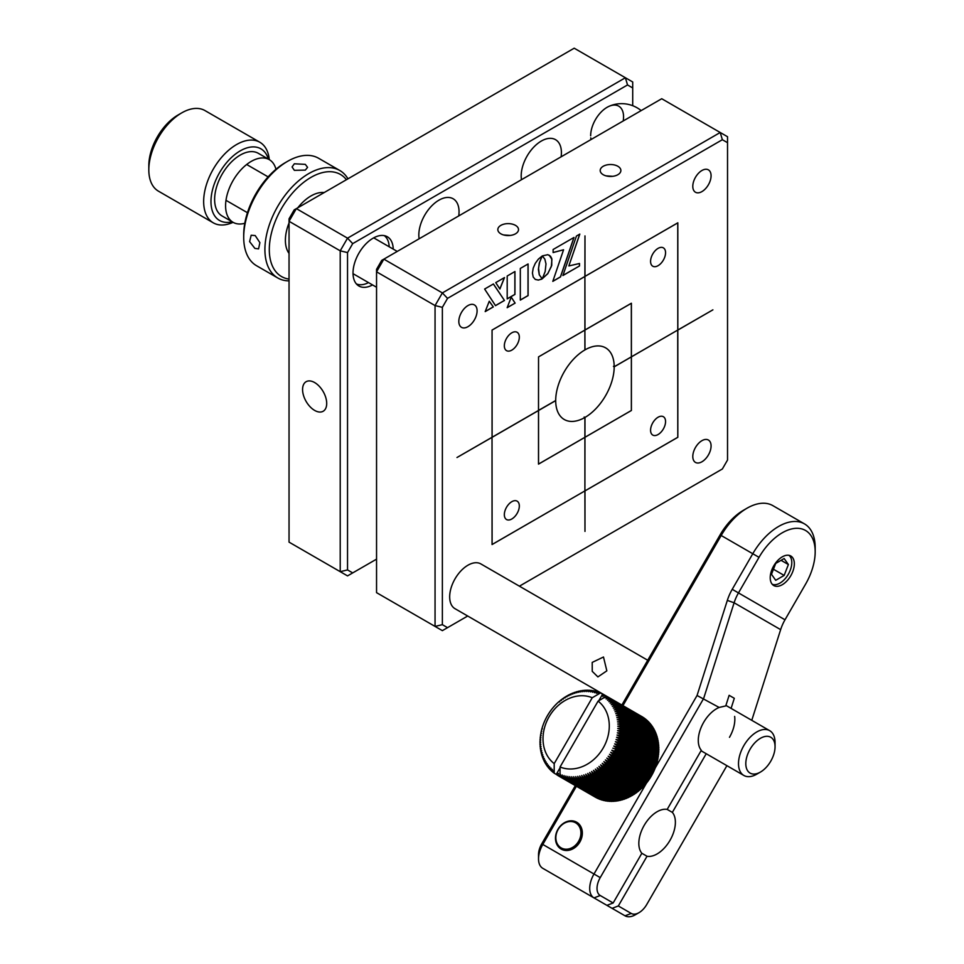 <?xml version="1.0" encoding="UTF-8"?>
<svg xmlns="http://www.w3.org/2000/svg" width="964" height="964" viewBox="0 0 964 964"><rect width="100%" height="100%" fill="white"/><g stroke="black" fill="none" stroke-linecap="round" stroke-linejoin="round"><path stroke-width="1.45" d="M314.638 382.551A17.063 9.857 -120 0 0 306.106 381.708A17.063 9.857 -120 0 0 303.491 395.373A17.063 9.857 -120 0 0 314.638 410.411A17.063 9.857 -120 0 0 323.169 411.254A17.063 9.857 -120 0 0 325.784 397.578A17.063 9.857 -120 0 0 314.638 382.551M561.12 156.807A28.438 16.424 120 0 0 555.517 139.66A28.438 16.424 120 0 0 541.298 141.069A28.438 16.424 120 0 0 521.488 179.69M458.756 215.912A28.438 16.424 120 0 0 453.152 198.765A28.438 16.424 120 0 0 438.933 200.175A28.438 16.424 120 0 0 419.123 238.795M623.202 120.97A23.269 13.436 120 0 0 607.115 107.305L607.115 107.305A23.269 13.436 120 0 0 590.655 135.791M372.55 284.934A28.438 16.424 -60 0 1 358.909 286.019A28.438 16.424 -60 0 1 354.547 263.232A28.438 16.424 -60 0 1 373.128 238.168A28.438 16.424 -60 0 1 387.347 236.758A28.438 16.424 -60 0 1 393.228 249.11M289.043 218.816L294.213 209.851L296.358 208.622L347.534 238.168L625.395 77.747L574.207 48.2L296.358 208.622L289.043 221.286L289.043 542.13L340.22 571.676L340.22 250.833L289.043 221.286L289.043 218.816M632.709 105.703L632.709 87.941L627.528 84.953L352.704 243.627L347.534 252.58L347.534 569.929L352.704 572.905L376.55 559.144M352.704 572.905L347.534 575.894L340.22 571.676L347.534 569.929M347.534 252.58L340.22 250.833L347.534 238.168L352.704 243.627M627.528 84.953L625.395 77.747L632.709 81.976L632.709 87.941M584.256 417.099L584.979 417.436A41.368 23.883 120 0 0 614.188 366.838L613.466 366.416A41.368 23.883 -60 0 0 613.466 366.332L614.188 366.754A41.368 23.883 120 0 0 605.633 347.859A41.368 23.883 120 0 0 584.979 349.884L584.907 349.848M584.256 417.014A41.368 23.883 -60 0 1 584.22 417.026A41.368 23.883 -60 0 1 584.184 417.051L584.907 417.472L584.907 437.294L538.539 464.07L538.539 410.519L555.698 400.614A41.368 23.883 120 0 0 564.265 419.509A41.368 23.883 120 0 0 584.907 417.472M658.063 434.547A10.604 6.121 120 0 0 664.991 425.208A10.604 6.121 120 0 0 663.365 416.713A10.604 6.121 120 0 0 658.063 417.243A10.604 6.121 120 0 0 651.146 426.582A10.604 6.121 120 0 0 652.761 435.077A10.604 6.121 120 0 0 658.063 434.547M658.063 265.69A10.604 6.121 120 0 0 664.991 256.352A10.604 6.121 120 0 0 663.365 247.856A10.604 6.121 120 0 0 658.063 248.375A10.604 6.121 120 0 0 651.146 257.725A10.604 6.121 120 0 0 652.761 266.209A10.604 6.121 120 0 0 658.063 265.69M511.824 350.125A10.604 6.121 120 0 0 518.753 340.774A10.604 6.121 120 0 0 517.126 332.291A10.604 6.121 120 0 0 511.824 332.809A10.604 6.121 120 0 0 504.907 342.148A10.604 6.121 120 0 0 506.522 350.643A10.604 6.121 120 0 0 511.824 350.125M511.824 518.981A10.604 6.121 120 0 0 518.753 509.643A10.604 6.121 120 0 0 517.126 501.147A10.604 6.121 120 0 0 511.824 501.678A10.604 6.121 120 0 0 504.907 511.016A10.604 6.121 120 0 0 506.522 519.512A10.604 6.121 120 0 0 511.824 518.981M701.937 461.78A12.93 7.459 120 0 0 710.384 450.393A12.93 7.459 120 0 0 708.395 440.03A12.93 7.459 120 0 0 701.937 440.668A12.93 7.459 120 0 0 693.49 452.068A12.93 7.459 120 0 0 695.478 462.419A12.93 7.459 120 0 0 701.937 461.78M701.937 191.595A12.93 7.459 120 0 0 710.384 180.208A12.93 7.459 120 0 0 708.395 169.857A12.93 7.459 120 0 0 701.937 170.495A12.93 7.459 120 0 0 693.49 181.883A12.93 7.459 120 0 0 695.478 192.246A12.93 7.459 120 0 0 701.937 191.595M467.95 326.688A12.93 7.459 120 0 0 476.397 315.3A12.93 7.459 120 0 0 474.421 304.937A12.93 7.459 120 0 0 467.95 305.576A12.93 7.459 120 0 0 459.515 316.975A12.93 7.459 120 0 0 461.491 327.326A12.93 7.459 120 0 0 467.95 326.688M617.852 166.266A10.339 5.965 0 0 0 606.585 164.977A10.339 5.965 0 0 0 600.198 170.495A10.339 5.965 0 0 0 603.223 174.713A10.339 5.965 0 0 0 614.49 176.002A10.339 5.965 0 0 0 620.876 170.495A10.339 5.965 0 0 0 617.852 166.266M612.743 176.328L605.97 175.846M515.487 225.371A10.339 5.965 0 0 0 504.208 224.082A10.339 5.965 0 0 0 497.834 229.589A10.339 5.965 0 0 0 500.858 233.818A10.339 5.965 0 0 0 512.125 235.108A10.339 5.965 0 0 0 518.512 229.589A10.339 5.965 0 0 0 515.487 225.371M510.366 235.433L503.606 234.951M492.098 437.331L538.502 410.543L538.502 464.13L584.907 437.343L584.907 490.905L492.098 544.491L492.026 437.282L492.062 544.552L584.871 490.929M614.188 366.838L677.752 330.062M584.907 490.821L584.979 417.436M584.979 437.258L631.36 410.483L631.36 356.933M584.979 437.294L631.396 410.495L631.396 356.909M584.979 490.869L677.788 437.282L677.716 330.074M584.907 490.953L584.979 531.417L584.979 490.905L677.825 437.307L677.825 330.098L712.902 309.842L677.825 330.013L677.825 222.805L584.979 276.415L584.979 235.903L584.907 276.451L492.062 330.062L492.098 437.246L456.984 457.514L492.062 437.343M584.871 330.086L584.907 349.932A41.368 23.883 120 0 0 555.698 400.53L538.502 410.411L538.539 356.885L538.502 410.459L492.098 437.246M584.907 330.11L538.539 356.885L584.907 330.062L584.907 276.499L492.098 330.074M631.324 303.274L631.36 356.849L614.188 366.754M631.36 303.286L584.979 330.062L584.907 276.367M584.979 349.884L584.907 329.977M677.752 222.853L677.788 330.037L631.396 356.825L631.396 303.226L584.907 330.025M677.788 222.877L584.907 276.415M442.368 307.335L435.053 305.576L376.55 271.812L376.55 592.655L435.053 626.419L435.053 305.576L442.368 292.911L720.216 132.502L661.726 98.726L383.865 259.147L442.368 292.911L447.537 298.37L442.368 307.335L442.368 624.672L447.537 627.66L467.697 616.02M541.238 279.319L542.238 278.801L539.346 274.885L538.527 268.221L539.671 262.112L542.202 256.026L538.418 259.075L535.297 263.317L533.2 268.161L532.429 273.041L533.2 277.03L535.297 279.44L538.418 280.09L542.238 278.801M563.566 249.784L552.806 281.368L560.506 276.921L574.014 237.433L553.119 249.495L553.119 252.544L563.566 249.784L553.119 252.484M562.916 275.535L579.509 265.956L579.509 263.485L568.844 265.944L579.81 234.095L576.436 236.047L562.916 275.535M507.197 276.017L507.197 298.888L514.945 294.418L514.945 271.535L507.197 276.017M507.172 307.697L515.125 303.106L511.233 297.129L507.172 307.697M493.315 306.913L489.254 301.238L485.193 311.601L493.315 306.913L489.242 301.274M504.461 300.467L493.411 283.97L484.627 289.043L495.508 305.648L504.461 300.467L493.375 283.994M495.749 282.621L499.894 289.019L504.509 277.56L495.749 282.621M545.998 263.907L545.166 271.523L542.322 278.704L547.829 273.631L551.745 265.293L551.745 258.497L550.492 256.219L547.829 254.677L542.298 255.918L544.841 259.123L545.998 263.907M520.319 268.438L520.319 300.105L528.091 295.611L528.091 263.955L520.319 268.438M492.062 330.062L492.062 437.258M519.403 586.172L722.361 468.986L727.531 460.033L727.531 142.684L722.361 139.708L447.537 298.37M376.55 269.342L381.72 260.376L383.865 259.147L376.55 271.812L376.55 269.342M447.537 627.66L442.368 630.649L435.053 626.419L442.368 624.672M722.361 139.708L720.216 132.502L727.531 136.719L727.531 142.684M520.319 300.021L528.019 295.574L528.019 263.991M542.383 278.584L547.757 273.583L551.336 266.486L551.914 259.412L549.251 255.207M499.834 288.935L504.401 277.632M495.472 305.588L504.389 300.431M485.241 311.493L493.243 306.865M507.209 307.588L515.125 303.106M515.053 303.058L511.221 297.177M507.197 298.804L514.872 294.382L514.872 271.583M562.952 275.427L579.509 265.956M568.844 265.944L579.701 234.156M579.436 265.919L579.436 263.497M552.842 281.271L560.433 276.885L573.905 237.506M535.261 279.415L538.346 280.042L541.166 279.271M542.166 278.765L539.274 274.836L538.406 269.51L539.274 263.184L542.069 256.111M773.755 565.844A17.063 9.857 120 0 0 773.755 585.546A17.063 9.857 120 0 0 790.805 575.701A17.063 9.857 120 0 0 790.805 555.999A17.063 9.857 120 0 0 773.755 565.844M672.354 812.387L667.184 809.411A25.847 14.93 120 0 0 644.181 825.377A25.847 14.93 120 0 0 641.855 853.273L647.025 856.261A25.847 14.93 120 0 0 670.028 840.295A25.847 14.93 120 0 0 672.354 812.387L706.226 753.728M729.483 737.315A25.847 14.93 120 0 0 734.652 716.421M612.08 908.341L618.322 905.967L631.251 913.438A15.508 8.953 120 0 0 639.011 912.667L635.348 914.776A20.678 11.942 -60 0 1 625.009 915.8L560.903 878.782M618.322 905.967L647.025 856.261M639.011 912.667A15.508 8.953 120 0 0 646.76 904.473L726.904 765.669M655.255 767.898L697.056 695.49L727.326 600.403A46.537 37.994 120 0 1 732.23 589.317L752.776 553.734A51.707 29.848 -60 0 1 804.47 523.886L772.887 505.654A51.707 29.848 120 0 0 747.028 508.209A51.707 29.848 120 0 0 721.18 535.502L622.937 705.648M804.47 523.886A51.707 29.848 -60 0 1 815.183 547.552L815.183 551.782A46.537 26.872 120 0 0 794.866 528.405A46.537 26.872 120 0 0 759.017 557.337L738.472 592.92A41.368 33.776 -60 0 0 734.11 602.777L703.636 698.502L600.235 877.614A15.508 8.953 120 0 0 600.235 895.52L613.152 902.991L606.91 905.353L542.804 868.335A20.678 11.942 120 0 1 538.527 858.876A20.678 11.942 120 0 1 542.804 844.452L593.993 874.011L646.47 783.105M576.412 786.25L542.804 844.452L541.732 843.837L575.339 785.624M645.543 784.226L607.284 762.138A46.537 37.994 120 0 1 606.416 763.126L644.675 785.214A46.537 37.994 -60 0 0 645.543 784.226L646.241 783.383A46.537 37.994 -60 0 0 647.073 782.346L647.736 781.467A46.537 37.994 -60 0 0 648.519 780.394L649.158 779.49A46.537 37.994 -60 0 0 649.893 778.394L650.483 777.454A46.537 37.994 -60 0 0 651.17 776.321L651.724 775.357A46.537 37.994 -60 0 0 652.363 774.2L652.881 773.212A46.537 37.994 -60 0 0 653.471 772.019L653.941 771.019A46.537 37.994 -60 0 0 654.472 769.814L654.893 768.79A46.537 37.994 -60 0 0 655.375 767.561L655.761 766.525A46.537 37.994 -60 0 0 656.183 765.283L617.924 743.196A46.537 37.994 120 0 1 617.502 744.437L655.761 766.525M653.182 771.477L615.201 749.932A46.537 37.994 120 0 1 614.622 751.125L652.881 773.212M641.855 853.273L613.152 902.991M697.056 695.49L719.144 707.456A25.847 14.93 120 0 0 701.117 727.483A25.847 14.93 120 0 0 701.31 750.293L667.184 809.411M538.527 858.876L538.527 854.646A15.508 8.953 -60 0 1 541.732 843.837M647.724 660.256L480.879 563.928A25.847 14.93 120 0 0 453.285 582.196A25.847 14.93 120 0 0 455.032 608.706L621.876 705.033L720.108 534.875A46.537 26.872 -60 0 1 743.377 510.318L747.028 508.209M542.804 868.335L593.993 897.894A20.678 11.942 -60 0 1 593.993 874.011L600.235 877.614M631.251 913.438L625.009 915.8L573.821 886.253A20.678 11.942 120 0 0 573.869 886.278M751.775 720.325L780.647 629.637A41.368 33.776 120 0 1 784.997 619.792L805.543 584.208A46.537 26.872 120 0 0 815.183 551.782M719.144 707.456L725.759 705.913L729.133 695.321L734.303 698.298L731.098 708.383M729.133 695.321L734.303 698.298M748.691 751.884A20.678 11.942 120 0 0 747.365 770.308A20.678 11.942 120 0 0 760.439 772.068A20.678 11.942 120 0 0 772.176 758.475A20.678 11.942 120 0 0 775.056 746.739A20.678 11.942 120 0 0 765.03 736.496A20.678 11.942 120 0 0 748.691 751.884M760.439 772.068L756.776 774.176A25.847 14.93 -60 0 1 743.846 775.454A25.847 14.93 -60 0 1 742.111 748.944A25.847 14.93 -60 0 1 769.706 730.676A25.847 14.93 -60 0 1 775.056 742.509L775.056 746.739M592.209 662.401L603.488 657.002L606.838 670.848L597.897 676.909L592.245 671.354L592.209 662.401M643.133 717.421L643.133 717.349A46.537 37.994 -60 0 0 642.205 716.77L605.235 695.43A46.537 37.994 -60 0 0 604.271 694.911L602.91 696.538L603.464 694.514A46.537 37.994 -60 0 0 602.608 694.116L598.801 700.695M644.759 718.481A46.537 37.994 -60 0 0 643.88 717.843L607.682 696.948A46.537 37.994 -60 0 1 608.453 697.502L606.392 696.297A46.537 37.994 120 0 1 606.501 696.394L644.771 718.614M646.326 719.722A46.537 37.994 -60 0 0 645.482 719.024L607.224 696.936A46.537 37.994 120 0 1 608.067 697.623L646.338 719.927M647.82 721.06A46.537 37.994 -60 0 0 647.013 720.313L608.754 698.225A46.537 37.994 120 0 1 609.561 698.972L647.82 721.325M649.23 722.494A46.537 37.994 -60 0 0 648.471 721.699L610.212 699.611A46.537 37.994 120 0 1 610.971 700.406L649.23 722.819M650.555 724.024A46.537 37.994 -60 0 0 649.844 723.181L611.586 701.093A46.537 37.994 120 0 1 612.297 701.937L650.531 724.41M651.797 725.651A46.537 37.994 -60 0 0 651.134 724.747L612.863 702.66A46.537 37.994 120 0 1 613.538 703.563L651.76 726.085M652.941 727.362A46.537 37.994 -60 0 0 652.327 726.41L614.068 704.322A46.537 37.994 120 0 1 614.683 705.262L652.881 727.844M653.99 729.146A46.537 37.994 -60 0 0 653.423 728.157L615.165 706.07A46.537 37.994 120 0 1 615.731 707.058L653.917 729.676M654.942 731.013A46.537 37.994 -60 0 0 654.436 729.977L616.177 707.889A46.537 37.994 120 0 1 616.683 708.914L654.845 731.592M655.797 732.941A46.537 37.994 -60 0 0 655.351 731.881L617.093 709.793A46.537 37.994 120 0 1 617.538 710.854L655.797 732.941L655.665 733.568M656.556 734.942A46.537 37.994 -60 0 0 656.159 733.845L617.9 711.757A46.537 37.994 120 0 1 618.298 712.854L656.556 734.942L656.388 735.604M657.207 737.002A46.537 37.994 -60 0 0 656.858 735.869L618.599 713.782A46.537 37.994 120 0 1 618.948 714.914L657.207 737.002L657.002 737.689M657.749 739.123A46.537 37.994 -60 0 0 657.46 737.954L619.201 715.866A46.537 37.994 120 0 1 619.491 717.035L657.749 739.123L657.147 740.967M658.183 741.28A46.537 37.994 -60 0 0 657.954 740.099L619.695 718.011A46.537 37.994 120 0 1 619.924 719.192L658.183 741.28L657.532 743.051M658.508 743.485A46.537 37.994 -60 0 0 658.34 742.28L620.081 720.192A46.537 37.994 120 0 1 620.25 721.397L658.508 743.485L657.822 745.16M658.725 745.738A46.537 37.994 -60 0 0 658.617 744.509L620.358 722.41A46.537 37.994 120 0 1 620.467 723.639L658.725 745.738L658.002 747.317M658.834 748.004A46.537 37.994 -60 0 0 658.786 746.763L620.527 724.675A46.537 37.994 120 0 1 620.575 725.916L658.834 748.004L658.087 749.498M658.834 750.305A46.537 37.994 -60 0 0 658.846 749.052L620.587 726.952A46.537 37.994 120 0 1 620.575 728.218L658.834 750.305L658.063 751.691M658.713 752.619A46.537 37.994 -60 0 0 658.798 751.354L620.539 729.266A46.537 37.994 120 0 1 620.455 730.531L658.713 752.619L657.93 753.908M658.496 754.945A46.537 37.994 -60 0 0 658.629 753.679L620.37 731.58A46.537 37.994 120 0 1 620.238 732.857L658.496 754.945L657.689 756.138M658.159 757.282A46.537 37.994 -60 0 0 658.352 756.005L620.093 733.917A46.537 37.994 120 0 1 619.9 735.183L658.159 757.282L657.352 758.367M657.725 759.608A46.537 37.994 -60 0 0 657.978 758.343L619.719 736.243A46.537 37.994 120 0 1 619.454 737.52L657.725 759.608L656.906 760.584M657.171 761.934A46.537 37.994 -60 0 0 657.484 760.668L619.225 738.581A46.537 37.994 120 0 1 618.912 739.846L657.171 761.934L656.351 762.801M656.52 764.247A46.537 37.994 -60 0 0 656.882 762.982L618.623 740.894A46.537 37.994 120 0 1 618.261 742.147L656.52 764.247L655.701 765.006M643.94 786.021L644.193 784.937L603.874 761.656L605.681 763.934A46.537 37.994 120 0 1 604.777 764.886L643.036 786.973A46.537 37.994 -60 0 0 643.94 786.021L605.681 763.934M642.265 787.745L604.006 765.657A46.537 37.994 120 0 1 603.066 766.561L641.325 788.648A46.537 37.994 -60 0 0 642.265 787.745L642.614 786.6M640.53 789.383L602.271 767.296A46.537 37.994 120 0 1 601.295 768.151L639.554 790.239A46.537 37.994 -60 0 0 640.53 789.383L640.964 788.191M638.734 790.938L600.476 768.838A46.537 37.994 120 0 1 599.463 769.646L637.722 791.733A46.537 37.994 -60 0 0 638.734 790.938L639.265 789.685M636.879 792.384L598.62 770.296A46.537 37.994 120 0 1 597.584 771.055L635.842 793.143A46.537 37.994 -60 0 0 636.879 792.384L637.505 791.095M634.975 793.746L596.716 771.658A46.537 37.994 120 0 1 595.656 772.357L633.914 794.444A46.537 37.994 -60 0 0 634.975 793.746L635.698 792.42M633.023 794.999L594.764 772.911A46.537 37.994 120 0 1 593.679 773.55L631.95 795.637A46.537 37.994 -60 0 0 633.023 794.999L633.842 793.637M631.034 796.156L592.776 774.056A46.537 37.994 120 0 1 591.679 774.646L629.938 796.734A46.537 37.994 -60 0 0 631.034 796.156L631.95 794.758M629.01 797.192L590.751 775.104A46.537 37.994 120 0 1 589.643 775.622L627.901 797.722A46.537 37.994 -60 0 0 629.01 797.192L630.022 795.782M626.962 798.132L588.703 776.044A46.537 37.994 120 0 1 587.57 776.502L625.829 798.59A46.537 37.994 -60 0 0 626.962 798.132L628.07 796.698M624.889 798.951L586.63 776.864A46.537 37.994 120 0 1 585.485 777.261L623.756 799.349A46.537 37.994 -60 0 0 624.889 798.951L626.094 797.505M622.804 799.65L584.533 777.562A46.537 37.994 120 0 1 583.389 777.9L621.647 799.987A46.537 37.994 -60 0 0 622.804 799.65L624.094 798.204M620.696 800.241L582.437 778.153A46.537 37.994 120 0 1 581.28 778.418L619.539 800.506A46.537 37.994 -60 0 0 620.696 800.241L621.19 799.722M618.587 800.71L580.328 778.623A46.537 37.994 120 0 1 579.171 778.828L617.43 800.915A46.537 37.994 -60 0 0 618.587 800.71L619.069 800.241M616.478 801.06L578.219 778.96A46.537 37.994 120 0 1 577.062 779.105L615.333 801.192A46.537 37.994 -60 0 0 616.478 801.06L616.948 800.626M614.369 801.277L576.111 779.189A46.537 37.994 120 0 1 574.966 779.261L613.225 801.361A46.537 37.994 -60 0 0 614.369 801.277L614.827 800.903M612.285 801.385L574.026 779.298A46.537 37.994 120 0 1 572.881 779.298L611.152 801.397A46.537 37.994 -60 0 0 612.285 801.385L612.706 801.048M610.212 801.373L571.941 779.286A46.537 37.994 120 0 1 570.821 779.225L609.079 801.313A46.537 37.994 -60 0 0 610.212 801.373L610.598 801.084M608.151 801.229L569.893 779.141A46.537 37.994 120 0 1 568.784 779.008L607.043 801.108A46.537 37.994 -60 0 0 608.151 801.229L608.513 800.988M606.127 800.976L567.868 778.876A46.537 37.994 120 0 1 566.784 778.683L605.043 800.783A46.537 37.994 -60 0 0 606.127 800.976L606.452 800.759M604.139 800.59L565.88 778.502A46.537 37.994 120 0 1 564.808 778.237L603.078 800.325A46.537 37.994 -60 0 0 604.139 800.59L604.428 800.421M602.187 800.084L563.928 777.996A46.537 37.994 120 0 1 562.892 777.671L601.15 799.759A46.537 37.994 -60 0 0 602.187 800.084L602.428 799.951M600.283 799.469L562.024 777.382A46.537 37.994 120 0 1 561.012 776.984L599.271 799.084A46.537 37.994 -60 0 0 600.283 799.469L600.476 799.373M598.427 798.734L560.168 776.635A46.537 37.994 120 0 1 560.036 776.586L562.108 777.779A46.537 37.994 -60 0 1 561.253 777.382L597.439 798.276A46.537 37.994 -60 0 0 598.427 798.734L598.56 798.674M596.632 797.879L560.433 776.984A46.537 37.994 -60 0 1 559.482 776.466L595.68 797.361A46.537 37.994 -60 0 0 596.632 797.879L596.704 797.855M652.363 774.2L614.104 752.101A46.537 37.994 120 0 1 613.466 753.27L651.724 775.357M654.472 769.814L616.213 747.715A46.537 37.994 120 0 1 615.671 748.932L653.941 771.019M542.407 728.88L541.949 728.615A46.537 37.994 120 0 1 542.322 727.35L542.648 726.314A46.537 37.994 120 0 1 543.081 725.073L543.455 724.036A46.537 37.994 120 0 1 543.937 722.807L544.359 721.783A46.537 37.994 120 0 1 544.901 720.578L545.371 719.578A46.537 37.994 120 0 1 545.961 718.385L546.468 717.397A46.537 37.994 120 0 1 547.106 716.24L547.66 715.276A46.537 37.994 120 0 1 548.347 714.143L548.95 713.203A46.537 37.994 120 0 1 549.685 712.107L550.311 711.191A46.537 37.994 120 0 1 551.095 710.131L551.769 709.251A46.537 37.994 120 0 1 552.589 708.215L553.3 707.371A46.537 37.994 120 0 1 554.155 706.383L554.903 705.576A46.537 37.994 120 0 1 555.806 704.624L556.565 703.853A46.537 37.994 120 0 1 557.505 702.949L558.313 702.214A46.537 37.994 120 0 1 559.277 701.358L559.578 701.913L560.108 700.659A46.537 37.994 120 0 1 561.108 699.864L561.337 700.503L561.964 699.213A46.537 37.994 120 0 1 562.988 698.454L563.145 699.177L563.856 697.852A46.537 37.994 120 0 1 564.916 697.153L564.988 697.96L565.808 696.598A46.537 37.994 120 0 1 566.892 695.96L566.88 696.839L567.796 695.442A46.537 37.994 120 0 1 568.893 694.863L568.808 695.815L569.82 694.405A46.537 37.994 120 0 1 570.941 693.875L570.76 694.899L571.869 693.465A46.537 37.994 120 0 1 573.002 693.008L572.737 694.092L573.942 692.646A46.537 37.994 120 0 1 575.086 692.248L574.737 693.393L576.038 691.947A46.537 37.994 120 0 1 577.183 691.61L576.749 692.803L578.135 691.357A46.537 37.994 120 0 1 579.292 691.092L578.762 692.333L580.244 690.887A46.537 37.994 120 0 1 581.4 690.682L580.774 691.971L582.364 690.537A46.537 37.994 120 0 1 583.509 690.405L582.786 691.73L584.461 690.308A46.537 37.994 120 0 1 585.606 690.236L584.787 691.61L586.558 690.212A46.537 37.994 120 0 1 587.691 690.2L586.775 691.598L588.63 690.224A46.537 37.994 120 0 1 589.751 690.284L588.739 691.706L590.679 690.369A46.537 37.994 120 0 1 591.788 690.489L590.679 691.923L592.703 690.622A46.537 37.994 120 0 1 593.8 690.814L592.595 692.26L594.692 691.007A46.537 37.994 120 0 1 595.764 691.272L594.463 692.718L596.644 691.513A46.537 37.994 120 0 1 597.692 691.839L596.294 693.285L598.548 692.128A46.537 37.994 120 0 1 599.572 692.514L600.271 692.923M595.764 691.272L596.403 691.634M541.792 731.182L541.346 730.929A46.537 37.994 120 0 1 541.66 729.664L541.949 728.615M540.9 735.833L540.479 735.592A46.537 37.994 120 0 1 540.671 734.315L541.491 733.23L540.864 733.255A46.537 37.994 120 0 1 541.117 731.989L541.346 730.929M540.455 740.485L540.045 740.244A46.537 37.994 120 0 1 540.117 738.978L540.912 737.689L540.202 737.918A46.537 37.994 120 0 1 540.346 736.653L541.141 735.46L540.479 735.592M540.467 745.076L540.045 744.835A46.537 37.994 120 0 1 539.997 743.593L540.744 742.099L539.985 742.545A46.537 37.994 120 0 1 540.009 741.292L540.78 739.906L540.045 740.244M540.924 749.57L540.491 749.317A46.537 37.994 120 0 1 540.322 748.112L541.009 746.437L540.214 747.088A46.537 37.994 120 0 1 540.105 745.859L540.828 744.28L540.045 744.835M541.828 753.908L541.37 753.643A46.537 37.994 120 0 1 541.093 752.474L541.696 750.631L540.876 751.498A46.537 37.994 120 0 1 540.647 750.317L541.298 748.546L540.491 749.317M543.166 758.029L542.684 757.752A46.537 37.994 120 0 1 542.286 756.656L542.78 754.643L541.973 755.728A46.537 37.994 120 0 1 541.635 754.595L542.19 752.655L541.37 753.643M544.925 761.922L544.395 761.62A46.537 37.994 120 0 1 543.889 760.584L544.274 758.427L543.491 759.716A46.537 37.994 120 0 1 543.033 758.656L543.479 756.559L542.684 757.752M547.082 765.512L546.516 765.187A46.537 37.994 120 0 1 545.901 764.235L546.154 761.958L545.407 763.44A46.537 37.994 120 0 1 544.841 762.452L545.166 760.222L544.395 761.62M549.613 768.778L548.998 768.416A46.537 37.994 120 0 1 548.275 767.573L548.396 765.175L547.709 766.85A46.537 37.994 120 0 1 547.046 765.946L547.227 763.596L546.516 765.187M552.493 771.67L551.818 771.284A46.537 37.994 120 0 1 551.01 770.537L550.974 768.043L550.36 769.899A46.537 37.994 120 0 1 549.601 769.103L549.637 766.657L548.998 768.416M594.896 796.915L558.698 776.02A46.537 37.994 -60 0 1 557.782 775.442L557.023 774.948A46.537 37.994 -60 0 1 556.252 774.393L554.192 773.2A46.537 37.994 120 0 1 554.071 773.116L553.854 770.561L553.348 772.574A46.537 37.994 120 0 1 552.505 771.875L552.372 769.356L551.818 771.284M647.073 782.346L608.814 760.259A46.537 37.994 120 0 1 607.983 761.295L646.241 783.383M649.893 778.394L611.634 756.294A46.537 37.994 120 0 1 610.899 757.403L649.158 779.49M651.17 776.321L612.911 754.234A46.537 37.994 120 0 1 612.224 755.366L650.483 777.454M648.519 780.394L610.26 758.307A46.537 37.994 120 0 1 609.477 759.379L647.736 781.467M554.059 772.983L553.348 772.574M551.01 770.272L550.36 769.899M593.8 690.814L594.414 691.176M597.692 691.839L598.367 692.224M603.464 694.514L604.235 694.96M599.572 692.514L598.078 693.96L600.403 692.863A46.537 37.994 120 0 1 600.536 692.923L602.608 694.116M643.133 717.349L606.934 696.454A46.537 37.994 -60 0 0 606.007 695.875L604.765 697.237M655.375 767.561L617.117 745.473A46.537 37.994 120 0 1 616.635 746.702L654.893 768.79M554.204 763.621L592.245 697.731A38.259 31.234 -60 0 0 549.094 716.746A38.259 31.234 -60 0 0 554.204 763.621L554.192 773.2M653.471 772.019L615.201 749.932M598.09 701.117L560.06 766.995A38.259 31.234 -60 0 0 603.211 747.98A38.259 31.234 -60 0 0 598.09 701.117L606.392 696.297M605.235 695.43L604.621 697.321M560.06 767.814L556.252 774.393M557.782 775.442L558.505 773.453L557.023 774.948M560.036 774.55L558.698 776.02M559.482 776.466L560.036 774.719M600.536 692.923L592.245 697.731M560.036 776.586L560.06 766.995M614.622 751.125L611.815 750.269L614.104 752.101M615.671 748.932L612.851 748.185M616.635 746.702L613.791 746.064L616.213 747.715M617.502 744.437L614.634 743.907L617.117 745.473M618.261 742.147L615.381 741.726L617.924 743.196M618.912 739.846L616.032 739.521L618.623 740.894M619.454 737.52L616.574 737.303L619.225 738.581M619.9 735.183L617.02 735.074L619.719 736.243M620.238 732.857L617.358 732.845L620.093 733.917M620.455 730.531L617.599 730.628L620.37 731.58M620.575 728.218L617.731 728.41L620.539 729.266M620.575 725.916L617.755 726.205L620.587 726.952M620.467 723.639L617.683 724.024L620.527 724.675M620.25 721.397L617.49 721.879L620.358 722.41M619.924 719.192L617.201 719.759L620.081 720.192M619.491 717.035L616.815 717.686L619.695 718.011M618.948 714.914L616.321 715.649L619.201 715.866M618.298 712.854L615.719 713.673L618.599 713.782M617.538 710.854L615.02 711.745L617.9 711.757M616.683 708.914L614.225 709.89L617.093 709.793M615.731 707.058L613.333 708.082L616.177 707.889M614.683 705.262L612.357 706.359L615.165 706.07M613.538 703.563L611.272 704.708L614.068 704.322M612.297 701.937L610.116 703.142L612.863 702.66M610.971 700.406L608.862 701.659L611.586 701.093M609.561 698.972L607.537 700.262L610.212 699.611M608.067 697.623L606.127 698.96L608.754 698.225M606.501 696.394L604.645 697.755L607.224 696.936M561.012 776.984L560.433 774.345L560.168 776.635M562.892 777.671L562.217 775.032L562.024 777.382M564.808 778.237L564.048 775.598L563.928 777.996M566.784 778.683L565.916 776.056L565.88 778.502M568.784 779.008L567.82 776.394L567.868 778.876M570.821 779.225L569.76 776.61L569.893 779.141M572.881 779.298L571.736 776.719L571.941 779.286M574.966 779.261L573.713 776.707L574.026 779.298M577.062 779.105L575.725 776.586L576.111 779.189M579.171 778.828L577.737 776.333L578.219 778.96M581.28 778.418L579.75 775.984L580.328 778.623M583.389 777.9L581.762 775.502L582.437 778.153M585.485 777.261L583.774 774.923L584.533 777.562M587.57 776.502L585.763 774.225L586.63 776.864M589.643 775.622L587.739 773.417L588.703 776.044M591.679 774.646L589.691 772.501L590.751 775.104M593.679 773.55L591.619 771.477L592.776 774.056M595.656 772.357L593.511 770.356L594.764 772.911M597.584 771.055L595.366 769.127L596.716 771.658M599.463 769.646L597.174 767.814L598.62 770.296M601.295 768.151L598.933 766.404L600.476 768.838M603.066 766.561L600.644 764.898L602.271 767.296M604.777 764.886L602.283 763.319L604.006 765.657M606.416 763.126L603.874 761.656M607.983 761.295L605.38 759.921L607.284 762.138M609.477 759.379L606.826 758.114L608.814 760.259M610.899 757.403L608.2 756.234L610.26 758.307M612.224 755.366L609.489 754.294L611.634 756.294M613.466 753.27L610.694 752.306L612.911 754.234M651.025 775.598L610.694 752.306M654.954 767.187L614.634 743.907M645.711 783.202L605.38 759.921M648.531 779.514L608.2 756.234M649.82 777.587L609.489 754.294M647.157 781.394L606.826 758.114M654.11 769.344L613.791 746.064M652.146 773.55L611.815 750.269M561.156 847.886A14.472 11.821 -60 0 0 578.629 841.259A14.472 11.821 -60 0 0 575.629 822.81A14.472 11.821 -60 0 0 558.156 829.438A14.472 11.821 -60 0 0 561.156 847.886M576.665 822.22L576.665 822.22A15.508 12.665 120 0 1 579.882 841.982A15.508 12.665 120 0 1 561.156 849.079L561.156 849.079A15.508 12.665 120 0 1 557.939 829.317A15.508 12.665 120 0 1 576.665 822.22M772.212 584.256A16.762 9.676 120 0 0 779.936 583.112A16.762 9.676 120 0 0 791.793 562.578A16.762 9.676 120 0 0 788.926 555.312M771.489 574.291L775.719 580.304L784.154 575.424L788.383 564.543L784.154 558.542L775.719 563.422L771.489 574.291M781.069 560.325L788.383 564.543M773.453 569.242L784.154 575.424M259.822 142.238L204.983 110.583A46.537 26.872 120 0 0 182.69 112.342A46.537 26.872 120 0 0 181.714 112.884A46.537 26.872 120 0 0 148.817 169.881A46.537 26.872 120 0 0 158.458 191.173L213.297 222.841A46.537 26.872 -60 0 1 206.344 184.931A46.537 26.872 -60 0 1 237.53 144.01A46.537 26.872 -60 0 1 259.822 142.238A46.537 26.872 -60 0 1 269.281 159.638A36.198 20.895 120 0 0 251.929 161.012A36.198 20.895 120 0 0 227.685 192.836A36.198 20.895 120 0 0 233.083 222.323A46.537 26.872 -60 0 1 213.297 222.841M268.329 159.084A41.368 23.883 120 0 0 241.072 150.396A41.368 23.883 120 0 0 211.321 196.138A41.368 23.883 120 0 0 232.131 221.78M275.957 169.29A36.198 20.895 120 0 0 269.281 159.638L258.316 153.312A36.198 20.895 120 0 0 240.964 154.674A36.198 20.895 120 0 0 216.719 186.51A36.198 20.895 120 0 0 222.118 215.996L233.083 222.323A36.198 20.895 120 0 0 244.784 223.287M148.817 169.881L148.817 165.651A41.368 23.883 -60 0 1 178.063 114.993L181.714 112.884M389.191 246.784A27.92 16.123 120 0 0 389.131 245.844A27.92 16.123 120 0 0 384.238 235.626M356.367 283.898A27.92 16.123 120 0 0 368.513 282.597M294.345 170.327L292.08 166.953L294.345 163.784L305.299 164.374L307.576 167.338L305.323 170.11L294.345 170.327M254.882 248.399L249.604 241.615L251.17 235.252L255.195 235.553L259.882 242.651L258.569 248.881L254.882 248.399M346.413 179.714A58.937 34.029 120 0 0 312.203 176.689A58.937 34.029 120 0 0 271.065 234.71A58.937 34.029 120 0 0 289.043 279.09M289.043 280.873A62.045 35.825 -60 0 1 277.765 277.969A62.045 35.825 -60 0 1 268.498 227.42A62.045 35.825 -60 0 1 310.071 172.857A62.045 35.825 -60 0 1 339.81 170.508A62.045 35.825 -60 0 1 347.956 178.822M243.711 237.325L243.711 234.794A58.937 34.029 -60 0 1 285.38 162.603L287.573 161.337A62.045 35.825 120 0 0 243.711 237.325A62.045 35.825 120 0 0 256.557 265.727L277.765 277.969M339.81 170.508L318.602 158.265A62.045 35.825 120 0 0 288.863 160.614A62.045 35.825 120 0 0 287.573 161.337M324.157 192.559A36.198 20.895 120 0 0 311.721 195.535A36.198 20.895 120 0 0 297.792 207.79M289.043 222.949A36.198 20.895 120 0 0 289.043 253.387M759.017 557.337L720.108 534.875M732.23 589.317L784.997 619.792M780.647 629.637L734.11 602.777L727.326 600.403M593.993 897.894L600.235 895.52M743.846 775.454L701.045 750.739M769.706 730.676L725.928 705.407M590.763 137.864A31.017 31.017 0 0 0 590.992 139.563M641.168 110.595A31.017 31.017 0 0 0 608.947 106.353M397.24 251.423L373.707 237.843M268.125 176.882L246.676 164.495M376.55 287.248L353.029 273.668M247.447 212.707L225.998 200.319"/></g></svg>
